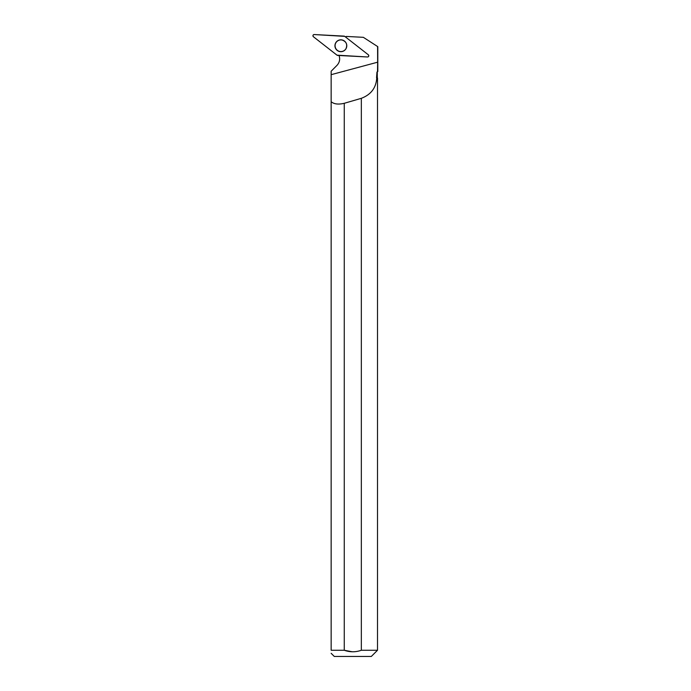 <?xml version="1.0" encoding="UTF-8"?>
<svg xmlns="http://www.w3.org/2000/svg" width="691" height="691" viewBox="0 0 691 691"><rect width="100%" height="100%" fill="white"/><g stroke="black" fill="none" stroke-linecap="round" stroke-linejoin="round"><path stroke-width="1.04" d="M368.32 54.788L344.74 36.373A1.227 1.227 -114.7 0 0 344.049 36.113L314.224 34.55A1.227 1.227 -114.7 0 0 313.412 36.744L336.992 55.159A1.227 1.227 -114.7 0 0 337.674 55.418L367.508 56.982A1.227 1.227 -114.7 0 0 368.32 54.788M335.308 43.688A5.943 5.925 -114.7 0 0 338.806 51.324A5.943 5.925 -114.7 0 0 344.964 41.486A5.943 5.925 -114.7 0 0 335.308 43.688M377.804 71.51L376.958 72.054L377.804 71.51L377.804 46.668L377.804 71.51M331.153 77.763L331.153 71.225L336.975 65.369C339.592 62.484 340.283 59.193 339.039 55.487M376.75 77.997L377.502 77.997L376.75 77.997C376.103 87.869 370.972 94.641 361.341 98.312A429.612 31.751 -15 0 1 344.265 103.296L344.265 650.266L331.153 650.266C331.153 654.239 331.153 654.239 331.153 650.266L331.153 74.671L377.649 62.19L377.511 71.51M345.405 36.891L346.321 36.433L363.345 37.323L377.588 46.522L377.649 62.19M344.265 103.296C338.374 104.687 334.003 104.151 331.153 101.689M376.552 77.763L376.958 72.054M377.502 77.997L377.502 650.266L361.341 650.266L361.341 98.312M377.502 650.266L371.317 656.45L334.289 656.45L331.153 653.315M352.315 651.786L344.265 650.266C349.957 652.278 355.649 652.278 361.341 650.266M346.752 45.744A5.856 5.839 -114.7 0 0 335.334 44.008A5.856 5.839 -114.7 0 0 345.984 48.655A5.856 5.839 -114.7 0 0 346.752 45.744M336.983 55.159L367.5 56.982C368.83 56.645 369.098 55.911 368.312 54.788L344.74 36.373L314.232 34.55C312.902 34.887 312.634 35.621 313.42 36.744L336.983 55.159M346.778 45.425A5.822 5.804 65.3 0 1 345.422 49.467M341.026 39.888A5.822 5.804 65.3 0 1 344.982 41.503M346.001 48.629A5.813 5.796 -114.7 0 0 342.062 40.009A5.813 5.796 -114.7 0 0 342.036 40L342.002 40M377.269 77.763L377.269 72.054M342.062 40.009C346.295 41.538 347.608 44.405 346.018 48.603L345.984 48.655"/></g></svg>
